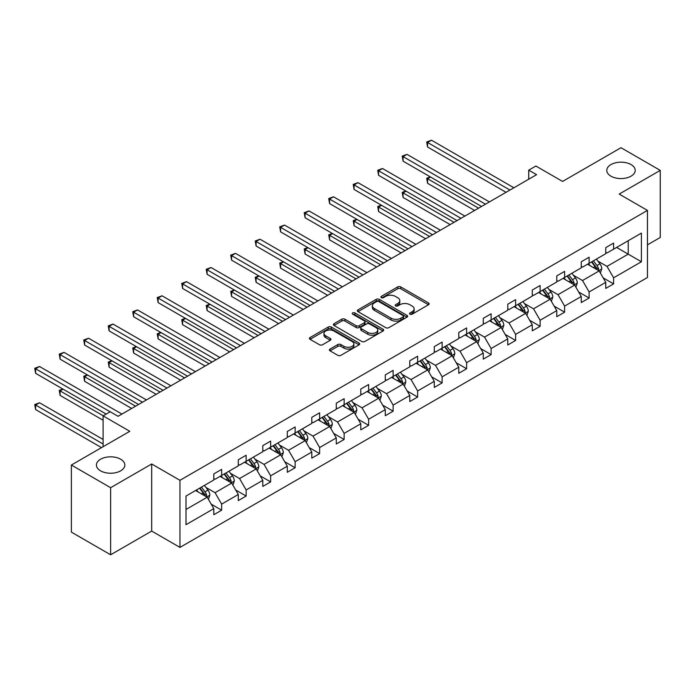 <?xml version="1.0" encoding="UTF-8"?>
<svg xmlns="http://www.w3.org/2000/svg" width="695" height="695" viewBox="0 0 695 695"><rect width="100%" height="100%" fill="white"/><g stroke="black" fill="none" stroke-linecap="round" stroke-linejoin="round"><path stroke-width="1.04" d="M120.678 459.23A14.213 8.21 0 0 0 105.188 457.449A14.213 8.21 0 0 0 96.414 465.033A14.213 8.21 0 0 0 100.575 470.836A14.213 8.21 0 0 0 116.065 472.609A14.213 8.21 0 0 0 124.839 465.033A14.213 8.21 0 0 0 120.678 459.23M631.043 164.576A14.213 8.21 0 0 0 615.553 162.795A14.213 8.21 0 0 0 606.778 170.379A14.213 8.21 0 0 0 610.94 176.174A14.213 8.21 0 0 0 626.43 177.955A14.213 8.21 0 0 0 635.204 170.379A14.213 8.21 0 0 0 631.043 164.576M409.981 314.192A1.529 0.877 0 0 0 412.135 314.192L428.52 304.74A2.181 1.26 0 0 0 429.154 303.845A2.181 1.26 0 0 0 428.52 302.959L400.772 286.939A2.181 1.26 0 0 0 397.688 286.939L381.312 296.391A1.529 0.877 0 0 0 380.86 297.017A1.529 0.877 0 0 0 381.312 297.642A1.529 0.877 0 0 0 383.466 297.642L385.586 296.418A6.976 4.031 0 0 1 395.455 296.418L397.766 297.755A6.976 4.031 0 0 1 399.807 300.596A6.976 4.031 0 0 1 397.766 303.446L395.646 304.671A1.529 0.877 0 0 0 395.203 305.296A1.529 0.877 0 0 0 395.646 305.913A1.529 0.877 0 0 0 397.801 305.913L399.92 304.697A6.976 4.031 0 0 1 409.789 304.697L412.1 306.026A6.976 4.031 0 0 1 414.142 308.875A6.976 4.031 0 0 1 412.1 311.725L409.981 312.95A1.529 0.877 0 0 0 409.537 313.567A1.529 0.877 0 0 0 409.981 314.192L409.981 312.95M647.453 244.857L660.25 237.464L660.25 170.379L620.991 147.714L562.576 181.438L535.88 166.027L528.73 170.145L528.73 179.214M110.627 554.784L151.692 531.076L151.692 463.991L110.627 487.699L110.627 554.784L71.368 532.118L71.368 465.033L129.791 431.3L103.095 415.888L103.095 446.72M110.627 487.699L71.368 465.033M330.021 349.055A2.181 1.26 0 0 0 329.387 349.95A2.181 1.26 0 0 0 330.021 350.836L337.805 355.327A2.181 1.26 0 0 0 340.889 355.327L359.08 344.833A2.181 1.26 0 0 0 359.715 343.938A2.181 1.26 0 0 0 359.08 343.052L331.333 327.032A2.181 1.26 0 0 0 328.248 327.032L310.057 337.535A2.181 1.26 0 0 0 309.423 338.422A2.181 1.26 0 0 0 310.057 339.308L319.465 344.737A2.181 1.26 0 0 0 322.549 344.737L330.334 340.246A2.181 1.26 0 0 0 330.968 339.36A2.181 1.26 0 0 0 330.334 338.465L325.668 335.772A5.829 3.371 0 0 1 323.957 333.392A5.829 3.371 0 0 1 327.562 330.281A5.829 3.371 0 0 1 333.913 331.011L352.183 341.558A5.829 3.371 0 0 1 353.885 343.938A5.829 3.371 0 0 1 350.289 347.048A5.829 3.371 0 0 1 343.929 346.318L340.889 344.564A2.181 1.26 0 0 0 337.805 344.564L330.021 349.055L330.021 350.836L337.805 346.379L337.805 344.564M103.095 415.888L110.236 411.77L118.089 416.296L536.583 174.68L528.73 170.145M151.692 463.991L179.962 480.306L647.453 210.403L647.453 277.496L179.962 547.399L179.962 480.306M660.25 170.379L619.184 194.087L647.453 210.403M385.742 327.658A2.181 1.26 0 0 0 388.826 327.658L407.018 317.155A2.181 1.26 0 0 0 407.652 316.26A2.181 1.26 0 0 0 407.018 315.374L379.27 299.354A2.181 1.26 0 0 0 376.186 299.354L357.995 309.857A2.181 1.26 0 0 0 357.36 310.743A2.181 1.26 0 0 0 357.995 311.638L385.742 327.658M353.286 314.522A1.529 0.877 0 0 1 354.841 314.739L383.014 331.011L364.858 341.488A2.181 1.26 0 0 1 361.774 341.488L334.026 325.477L334.026 323.696A2.181 1.26 0 0 0 333.392 324.582A2.181 1.26 0 0 0 334.026 325.477M334.026 323.696L341.81 319.196A2.181 1.26 0 0 1 344.894 319.196L356.144 325.694A2.181 1.26 0 0 0 359.228 325.694L364.397 322.715A2.181 1.26 0 0 0 365.031 321.828A2.181 1.26 0 0 0 364.397 320.934L352.678 314.175A1.529 0.877 0 0 1 352.235 313.549A1.529 0.877 0 0 1 353.173 312.733A1.529 0.877 0 0 1 354.841 312.924L383.049 329.213A2.181 1.26 0 0 1 383.683 330.099A2.181 1.26 0 0 1 383.049 330.994L383.049 329.213M186.008 496.039L213.799 479.993L213.799 473.912L221.653 469.386L221.653 475.458L238.298 465.85L238.298 459.769L246.152 455.242L246.152 461.315L262.797 451.707L262.797 445.625L270.65 441.099L270.65 447.172L287.296 437.563L287.296 431.482L295.14 426.956L295.14 433.028L311.794 423.42L311.794 417.339L319.639 412.813L319.639 418.885L336.284 409.277L336.284 403.196L344.138 398.669L344.138 404.742L360.783 395.134L360.783 389.052L368.637 384.526L368.637 390.599L385.282 380.99L385.282 374.909L393.135 370.374L393.135 376.455L409.781 366.838L409.781 360.766L417.634 356.231L417.634 362.312L434.279 352.695L434.279 346.623L442.133 342.088L442.133 348.169L458.778 338.552L458.778 332.479L466.623 327.944L466.623 334.026L483.268 324.409L483.268 318.336L491.122 313.801L491.122 319.882L507.767 310.265L507.767 304.193L515.62 299.658L515.62 305.739L532.266 296.122L532.266 290.05L540.119 285.515L540.119 291.596L556.764 281.979L556.764 275.906L564.618 271.371L564.618 277.453L581.263 267.836L581.263 261.763L589.117 257.228L589.117 263.309L605.762 253.692L605.762 247.62L613.607 243.085L613.607 249.166L641.407 233.112L641.407 261.763L613.607 277.809L613.607 283.89L605.762 288.416L605.762 282.344L589.117 291.952L589.117 298.033L581.263 302.56L581.263 296.487L564.618 306.095L564.618 312.177L556.764 316.703L556.764 310.63L540.119 320.239L540.119 326.32L532.266 330.846L532.266 324.774L515.62 334.382L515.62 340.463L507.767 344.989L507.767 338.917L491.122 348.525L491.122 354.606L483.268 359.133L483.268 353.06L466.623 362.668L466.623 368.75L458.778 373.285L458.778 367.203L442.133 376.82L442.133 382.893L434.279 387.428L434.279 381.346L417.634 390.964L417.634 397.036L409.781 401.571L409.781 395.49L393.135 405.107L393.135 411.179L385.282 415.714L385.282 409.633L368.637 419.25L368.637 425.323L360.783 429.858L360.783 423.776L344.138 433.393L344.138 439.466L336.284 444.001L336.284 437.919L319.639 447.537L319.639 453.609L311.794 458.144L311.794 452.063L295.14 461.68L295.14 467.752L287.296 472.287L287.296 466.206L270.65 475.823L270.65 481.896L262.797 486.43L262.797 480.349L246.152 489.966L246.152 496.039L238.298 500.574L238.298 494.493L221.653 504.11L221.653 510.182L213.799 514.717L213.799 508.644L186.008 524.69L186.008 496.039M220.08 476.362L231.704 483.077L215.059 492.685L205.972 487.438M215.059 492.685L221.653 504.11M231.704 483.077L238.298 494.493M213.799 478.542L215.059 479.263L221.653 475.458M244.579 462.218L256.203 468.934L239.558 478.542L230.462 473.295M239.558 478.542L246.152 489.966M256.203 468.934L262.797 480.349M238.298 464.399L239.558 465.12L246.152 461.315M269.078 448.075L280.702 454.782L264.048 464.399L254.961 459.152M264.048 464.399L270.65 475.823M280.702 454.782L287.296 466.206M262.797 450.256L264.048 450.977L270.65 447.172M293.577 433.932L305.192 440.639L288.547 450.256L279.459 445.009M288.547 450.256L295.14 461.68M305.192 440.639L311.794 452.063M287.296 436.113L288.547 436.834L295.14 433.028M318.075 419.789L329.691 426.495L313.045 436.113L303.958 430.865M313.045 436.113L319.639 447.537M329.691 426.495L336.284 437.919M311.794 421.969L313.045 422.69L319.639 418.885M342.565 405.645L354.189 412.352L337.544 421.969L328.457 416.722M337.544 421.969L344.138 433.393M354.189 412.352L360.783 423.776M336.284 407.826L337.544 408.547L344.138 404.742M367.064 391.502L378.688 398.209L362.043 407.826L352.956 402.579M362.043 407.826L368.637 419.25M378.688 398.209L385.282 409.633M360.783 393.683L362.043 394.404L368.637 390.599M391.563 377.359L403.187 384.066L386.542 393.683L377.446 388.435M386.542 393.683L393.135 405.107M403.187 384.066L409.781 395.49M385.282 379.54L386.542 380.261L393.135 376.455M416.062 363.216L427.686 369.922L411.04 379.54L401.945 374.292M411.04 379.54L417.634 390.964M427.686 369.922L434.279 381.346M409.781 365.396L411.04 366.117L417.634 362.312M440.56 349.072L452.176 355.779L435.53 365.396L426.443 360.149M435.53 365.396L442.133 376.82M452.176 355.779L458.778 367.203M434.279 351.253L435.53 351.974L442.133 348.169M465.059 334.929L476.674 341.636L460.029 351.253L450.942 345.997M460.029 351.253L466.623 362.668M476.674 341.636L483.268 353.06M458.778 337.101L460.029 337.831L466.623 334.026M489.549 320.786L501.173 327.493L484.528 337.11L475.441 331.854M484.528 337.11L491.122 348.525M501.173 327.493L507.767 338.917M483.268 322.958L484.528 323.688L491.122 319.882M514.048 306.643L525.672 313.349L509.027 322.958L499.94 317.711M509.027 322.958L515.62 334.382M525.672 313.349L532.266 324.774M507.767 308.815L509.027 309.544L515.62 305.739M538.547 292.499L550.171 299.206L533.525 308.815L524.43 303.567M533.525 308.815L540.119 320.239M550.171 299.206L556.764 310.63M532.266 294.671L533.525 295.401L540.119 291.596M563.046 278.356L574.669 285.063L558.024 294.671L548.928 289.424M558.024 294.671L564.618 306.095M574.669 285.063L581.263 296.487M556.764 280.528L558.024 281.258L564.618 277.453M587.544 264.213L599.159 270.92L582.514 280.528L573.427 275.281M582.514 280.528L589.117 291.952M599.159 270.92L605.762 282.344M581.263 266.385L582.514 267.115L589.117 263.309M616.595 247.437L628.219 254.153L607.013 266.385L597.926 261.138M607.013 266.385L613.607 277.809M641.407 261.763L628.219 254.153L628.219 240.731L641.407 233.112M151.692 531.076L179.962 547.399M605.762 252.242L607.013 252.971L613.607 249.166M186.008 509.452L207.206 497.22L195.582 490.505M207.206 497.22L213.799 508.644M603.164 277.861L613.607 283.89M578.674 292.004L589.117 298.033M554.176 306.147L564.618 312.177M529.677 320.291L540.119 326.32M505.178 334.434L515.62 340.463M480.679 348.577L491.122 354.606M456.181 362.721L466.623 368.75M431.691 376.864L442.133 382.893M407.192 391.007L417.634 397.036M382.693 405.15L393.135 411.179M358.194 419.293L368.637 425.323M333.696 433.437L344.138 439.466M309.197 447.58L319.639 453.609M284.698 461.723L295.14 467.752M260.208 475.867L270.65 481.896M235.709 490.01L246.152 496.039M211.21 504.153L221.653 510.182M410.589 314.409L412.1 313.541A6.976 4.031 0 0 0 414.142 310.691L414.142 308.875M399.807 300.596L399.807 302.412A6.976 4.031 0 0 1 397.766 305.261L396.254 306.13M428.485 304.757L400.772 288.755A2.181 1.26 0 0 0 397.688 288.755L381.92 297.86M406.983 317.172L379.27 301.17A2.181 1.26 0 0 0 376.186 301.17L358.029 311.655M403.161 316.885A1.529 0.877 0 0 0 403.604 316.26A1.529 0.877 0 0 0 403.161 315.643L378.81 301.578A1.529 0.877 0 0 0 376.647 301.578L374.414 302.872A6.976 4.031 0 0 0 372.372 305.713A6.976 4.031 0 0 0 374.414 308.563L391.059 318.18A6.976 4.031 0 0 0 400.928 318.18L403.161 316.885L403.161 318.701A1.529 0.877 0 0 0 403.604 318.075L403.604 316.26M372.372 305.713L372.372 307.529A6.976 4.031 0 0 0 374.414 310.378L374.414 308.563M403.161 318.701L400.928 319.987A6.976 4.031 0 0 1 391.059 319.987L374.414 310.378M334.06 325.486L341.81 321.012L341.81 319.196M365.031 321.828L365.031 323.635A2.181 1.26 0 0 1 364.397 324.53L359.228 327.51A2.181 1.26 0 0 1 356.144 327.51L344.894 321.012A2.181 1.26 0 0 0 341.81 321.012M367.82 332.436A5.829 3.371 0 0 0 374.179 333.166A5.829 3.371 0 0 0 377.776 330.055A5.829 3.371 0 0 0 376.073 327.675L369.636 323.957A2.181 1.26 0 0 0 366.552 323.957L361.391 326.945A2.181 1.26 0 0 0 360.748 327.832A2.181 1.26 0 0 0 361.391 328.718L367.82 332.436L367.82 334.252A5.829 3.371 0 0 0 374.179 334.981A5.829 3.371 0 0 0 377.776 331.871L377.776 330.055M360.748 327.832L360.748 329.647A2.181 1.26 0 0 0 361.391 330.533L361.391 328.718M367.82 334.252L361.391 330.533M353.885 343.938L353.885 345.754A5.829 3.371 0 0 1 350.289 348.864A5.829 3.371 0 0 1 343.929 348.134L340.889 346.379A2.181 1.26 0 0 0 337.805 346.379M323.957 333.392L323.957 335.207A5.829 3.371 0 0 0 325.668 337.588L325.668 335.772M330.299 340.263L325.668 337.588M359.046 344.842L331.333 328.848A2.181 1.26 0 0 0 328.248 328.848L310.092 339.325M600.358 272.987L601.801 268.817A5.881 3.397 -120 0 0 599.924 263.805L596.397 259.096M590.072 265.672L588.543 263.631M430.553 177.025L427.573 178.745L427.573 183.28L474.633 210.446M598.291 270.416L598.621 269.069A5.881 3.397 -120 0 0 596.936 265.525L593.417 260.825M591.94 261.676L595.824 266.854A2.997 1.729 60 0 1 596.362 267.766L598.621 269.069M591.532 261.911L595.059 266.619A5.881 3.397 60 0 1 596.519 269.399M427.573 183.28L426.704 178.25L478.56 208.179M426.704 178.25L430.214 176.825M509.965 190.048L427.573 142.475L431.499 140.216L513.892 187.78M506.038 192.315L427.573 147.01L427.573 142.475L426.704 141.98L431.499 140.216M427.573 147.01L426.704 141.98M575.86 287.131L577.302 282.961A5.881 3.397 -120 0 0 575.425 277.948L571.898 273.239M565.574 279.816L564.045 277.774M406.062 191.168L403.074 192.889L403.074 197.423L450.134 224.589M573.801 284.559L574.131 283.213A5.881 3.397 -120 0 0 572.445 279.677L568.918 274.968M567.441 275.819L571.325 280.997A2.997 1.729 60 0 1 571.863 281.909L574.131 283.213M567.033 276.054L570.56 280.763A5.881 3.397 60 0 1 572.02 283.543M403.074 197.423L402.214 192.393L454.061 222.322M402.214 192.393L405.715 190.969M551.361 301.274L552.803 297.104A5.881 3.397 -120 0 0 550.927 292.091L547.399 287.391M541.084 293.959L539.555 291.917M381.564 205.312L378.575 207.032L378.575 211.567L425.635 238.733M549.302 298.711L549.632 297.356A5.881 3.397 -120 0 0 547.947 293.82L544.42 289.111M542.943 289.963L546.826 295.14A2.997 1.729 60 0 1 547.373 296.053L549.632 297.356M542.534 290.197L546.061 294.906A5.881 3.397 60 0 1 547.53 297.686M378.575 211.567L377.715 206.537L429.562 236.465M377.715 206.537L381.216 205.112M485.466 204.191L403.074 156.618L407.001 154.359L489.393 201.924M481.548 206.458L403.074 161.153L403.074 156.618L402.214 156.123L407.001 154.359M403.074 161.153L402.214 156.123M460.976 218.334L378.575 170.762L382.502 168.503L464.903 216.067M457.049 220.602L378.575 175.296L378.575 170.762L377.715 170.266L382.502 168.503M378.575 175.296L377.715 170.266M526.862 315.417L528.313 311.247A5.881 3.397 -120 0 0 526.428 306.234L522.909 301.534M516.585 308.102L515.056 306.061M357.065 219.455L354.076 221.175L354.076 225.71L401.145 252.876M524.803 312.854L525.133 311.499A5.881 3.397 -120 0 0 523.448 307.963L519.921 303.255M518.444 304.106L522.327 309.284A2.997 1.729 60 0 1 522.875 310.196L525.133 311.499M518.036 304.341L521.563 309.049A5.881 3.397 60 0 1 523.031 311.829M354.076 225.71L353.216 220.68L405.072 250.617M353.216 220.68L356.717 219.255M436.477 232.478L354.076 184.905L358.003 182.646L440.404 230.21M432.551 234.745L354.076 189.44L354.076 184.905L353.216 184.41L358.003 182.646M354.076 189.44L353.216 184.41M502.363 329.56L503.814 325.39A5.881 3.397 -120 0 0 501.938 320.378L498.411 315.678M492.086 322.245L490.557 320.204M332.566 233.598L329.586 235.318L329.586 239.853L376.647 267.019M500.304 326.998L500.635 325.642A5.881 3.397 -120 0 0 498.949 322.106L495.422 317.398M493.954 318.249L497.828 323.427A2.997 1.729 60 0 1 498.376 324.339L500.635 325.642M493.537 318.484L497.064 323.192A5.881 3.397 60 0 1 498.532 325.972M329.586 239.853L328.718 234.823L380.573 264.76M328.718 234.823L332.219 233.398M411.979 246.621L329.586 199.057L333.504 196.789L415.905 244.353M408.052 248.888L329.586 203.583L329.586 199.057L328.718 198.553L333.504 196.789M329.586 203.583L328.718 198.553M477.873 343.704L479.315 339.534A5.881 3.397 -120 0 0 477.439 334.521L473.912 329.821M467.587 336.389L466.058 334.347M308.067 247.741L305.088 249.462L305.088 253.996L352.148 281.162M475.806 341.141L476.136 339.786A5.881 3.397 -120 0 0 474.45 336.25L470.923 331.541M469.455 332.392L473.33 337.57A2.997 1.729 60 0 1 473.877 338.482L476.136 339.786M469.038 332.627L472.565 337.336A5.881 3.397 60 0 1 474.033 340.116M305.088 253.996L304.219 248.966L356.075 278.904M304.219 248.966L307.72 247.542M387.48 260.764L305.088 213.2L309.014 210.933L391.407 258.497M383.553 263.031L305.088 217.726L305.088 213.2L304.219 212.696L309.014 210.933M305.088 217.726L304.219 212.696M453.375 357.847L454.817 353.677A5.881 3.397 -120 0 0 452.94 348.664L449.413 343.964M443.089 350.532L441.56 348.49M283.569 261.885L280.589 263.605L280.589 268.14L327.649 295.305M451.307 355.284L451.637 353.929A5.881 3.397 -120 0 0 449.952 350.393L446.433 345.684M444.956 346.536L448.831 351.713A2.997 1.729 60 0 1 449.378 352.626L451.637 353.929M444.548 346.77L448.067 351.479A5.881 3.397 60 0 1 449.535 354.259M280.589 268.14L279.72 263.11L331.576 293.047M279.72 263.11L283.23 261.685M362.981 274.907L280.589 227.343L284.516 225.076L366.908 272.64M359.054 277.175L280.589 231.869L280.589 227.343L279.72 226.839L284.516 225.076M280.589 231.869L279.72 226.839M428.876 371.99L430.318 367.82A5.881 3.397 -120 0 0 428.441 362.807L424.914 358.107M418.59 364.675L417.061 362.634M259.07 276.028L256.09 277.748L256.09 282.283L303.15 309.449M426.817 369.427L427.138 368.072A5.881 3.397 -120 0 0 425.462 364.536L421.935 359.828M420.458 360.679L424.341 365.857A2.997 1.729 60 0 1 424.88 366.769L427.138 368.072M420.049 360.913L423.576 365.622A5.881 3.397 60 0 1 425.036 368.402M256.09 282.283L255.23 277.253L307.077 307.19M255.23 277.253L258.731 275.828M338.482 289.051L256.09 241.486L260.017 239.219L342.409 286.783M334.564 291.318L256.09 246.013L256.09 241.486L255.23 240.983L260.017 239.219M256.09 246.013L255.23 240.983M404.377 386.133L405.819 381.963A5.881 3.397 -120 0 0 403.943 376.951L400.416 372.251M394.091 378.818L392.571 376.777M234.58 290.171L231.591 291.891L231.591 296.426L278.652 323.601M402.318 383.57L402.648 382.215A5.881 3.397 -120 0 0 400.963 378.679L397.436 373.971M395.959 374.822L399.842 380A2.997 1.729 60 0 1 400.389 380.912L402.648 382.215M395.551 375.057L399.078 379.765A5.881 3.397 60 0 1 400.546 382.545M231.591 296.426L230.731 291.396L282.578 321.333M230.731 291.396L234.232 289.971M313.992 303.194L231.591 255.63L235.518 253.362L317.91 300.926M310.066 305.461L231.591 260.156L231.591 255.63L230.731 255.126L235.518 253.362M231.591 260.156L230.731 255.126M379.878 400.277L381.32 396.107A5.881 3.397 -120 0 0 379.444 391.094L375.917 386.394M369.601 392.962L368.072 390.92M210.081 304.314L207.093 306.035L207.093 310.569L254.162 337.744M377.819 397.714L378.149 396.358A5.881 3.397 -120 0 0 376.464 392.823L372.937 388.114M371.46 388.965L375.343 394.143A2.997 1.729 60 0 1 375.891 395.055L378.149 396.358M371.052 389.2L374.579 393.909A5.881 3.397 60 0 1 376.047 396.689M207.093 310.569L206.233 305.539L258.088 335.477M206.233 305.539L209.734 304.115M289.494 317.337L207.093 269.773L211.019 267.506L293.42 315.07M285.567 319.604L207.093 274.299L207.093 269.773L206.233 269.269L211.019 267.506M207.093 274.299L206.233 269.269M355.38 414.42L356.83 410.25A5.881 3.397 -120 0 0 354.945 405.237L351.427 400.537M345.102 407.105L343.573 405.063M185.582 318.458L182.594 320.178L182.594 324.713L229.663 351.887M353.321 411.857L353.651 410.502A5.881 3.397 -120 0 0 351.965 406.966L348.438 402.257M346.961 403.109L350.845 408.286A2.997 1.729 60 0 1 351.392 409.199L353.651 410.502M346.553 403.343L350.08 408.052A5.881 3.397 60 0 1 351.548 410.832M182.594 324.713L181.734 319.683L233.59 349.62M181.734 319.683L185.235 318.258M264.995 331.48L182.594 283.916L186.521 281.649L268.922 329.221M261.068 333.748L182.594 288.442L182.594 283.916L181.734 283.412L186.521 281.649M182.594 288.442L181.734 283.412M330.889 428.563L332.332 424.393A5.881 3.397 -120 0 0 330.455 419.38L326.928 414.68M320.604 421.248L319.075 419.215M161.084 332.601L158.104 334.321L158.104 338.856L205.164 366.03M328.822 426L329.152 424.645A5.881 3.397 -120 0 0 327.467 421.109L323.94 416.401M322.471 417.252L326.346 422.43A2.997 1.729 60 0 1 326.893 423.342L329.152 424.645M322.054 417.487L325.581 422.195A5.881 3.397 60 0 1 327.05 424.975M158.104 338.856L157.235 333.826L209.091 363.763M157.235 333.826L160.736 332.401M240.496 345.623L158.104 298.059L162.031 295.792L244.423 343.365M236.569 347.891L158.104 302.586L158.104 298.059L157.235 297.556L162.031 295.792M158.104 302.586L157.235 297.556M306.391 442.706L307.833 438.536A5.881 3.397 -120 0 0 305.956 433.524L302.429 428.824M296.105 435.391L294.576 433.359M136.585 346.744L133.605 348.464L133.605 352.999L180.665 380.174M304.323 440.144L304.653 438.788A5.881 3.397 -120 0 0 302.968 435.252L299.441 430.544M297.973 431.395L301.847 436.573A2.997 1.729 60 0 1 302.394 437.485L304.653 438.788M297.564 431.63L301.083 436.338A5.881 3.397 60 0 1 302.551 439.118M133.605 352.999L132.736 347.969L184.592 377.906M132.736 347.969L136.246 346.544M215.997 359.767L133.605 312.203L137.532 309.935L219.924 357.508M212.071 362.034L133.605 316.729L133.605 312.203L132.736 311.699L137.532 309.935M133.605 316.729L132.736 311.699M281.892 456.85L283.334 452.68A5.881 3.397 -120 0 0 281.458 447.667L277.93 442.967M271.606 449.535L270.077 447.502M112.086 360.887L109.106 362.608L109.106 367.142L156.166 394.317M279.824 454.287L280.155 452.932A5.881 3.397 -120 0 0 278.469 449.396L274.951 444.687M273.474 445.538L277.357 450.716A2.997 1.729 60 0 1 277.896 451.628L280.155 452.932M273.065 445.773L276.593 450.482A5.881 3.397 60 0 1 278.052 453.262M109.106 367.142L108.246 362.112L160.093 392.049M108.246 362.112L111.747 360.688M191.499 373.91L109.106 326.346L113.033 324.079L195.425 371.651M187.572 376.177L109.106 330.881L109.106 326.346L108.246 325.842L113.033 324.079M109.106 330.881L108.246 325.842M257.393 470.993L258.835 466.823A5.881 3.397 -120 0 0 256.959 461.819L253.432 457.11M247.107 463.678L245.578 461.645M87.596 375.031L84.608 376.751L84.608 381.286L131.668 408.46M255.334 468.43L255.664 467.075A5.881 3.397 -120 0 0 253.979 463.539L250.452 458.83M248.975 459.682L252.858 464.859A2.997 1.729 60 0 1 253.397 465.772L255.664 467.075M248.567 459.916L252.094 464.625A5.881 3.397 60 0 1 253.562 467.405M84.608 381.286L83.748 376.256L135.595 406.193M83.748 376.256L87.249 374.831M167.009 388.062L84.608 340.489L88.534 338.222L170.927 385.794M163.082 390.321L84.608 345.024L84.608 340.489L83.748 339.985L88.534 338.222M84.608 345.024L83.748 339.985M232.894 485.136L234.337 480.966A5.881 3.397 -120 0 0 232.46 475.962L228.933 471.253M222.617 477.821L221.088 475.788M63.097 389.174L60.109 390.894L60.109 395.429L103.095 420.24M230.836 482.573L231.166 481.218A5.881 3.397 -120 0 0 229.48 477.682L225.953 472.974M224.476 473.825L228.36 479.003A2.997 1.729 60 0 1 228.907 479.915L231.166 481.218M224.068 474.059L227.595 478.768A5.881 3.397 60 0 1 229.063 481.548M60.109 395.429L59.249 390.399L103.251 415.801M59.249 390.399L62.75 388.974M142.51 402.205L60.109 354.632L64.036 352.365L146.436 399.938M138.583 404.464L60.109 359.167L60.109 354.632L59.249 354.129L64.036 352.365M60.109 359.167L59.249 354.129M208.396 499.279L209.847 495.109A5.881 3.397 -120 0 0 207.961 490.105L204.443 485.397M198.118 491.973L196.589 489.932M103.095 439.466L39.537 402.77L35.61 405.037L35.61 409.572L101.522 447.623M206.337 496.716L206.667 495.361A5.881 3.397 -120 0 0 204.982 491.825L201.454 487.117M199.978 487.968L203.861 493.146A2.997 1.729 60 0 1 204.408 494.058L206.667 495.361M199.569 488.203L203.096 492.911A5.881 3.397 60 0 1 204.565 495.691M35.61 409.572L34.75 404.542L103.095 444.001M34.75 404.542L39.537 402.77M110.157 411.814L35.61 368.776L39.537 366.508L121.938 414.081M106.231 414.081L35.61 373.311L35.61 368.776L34.75 368.272L39.537 366.508M35.61 373.311L34.75 368.272M412.1 313.541L412.1 311.725M395.646 305.913L395.646 304.671M397.766 305.261L397.766 303.446M381.312 297.642L381.312 296.391M397.688 288.755L397.688 286.939M400.772 288.755L400.772 286.939M428.52 304.74L428.52 302.959M357.995 311.638L357.995 309.857M376.186 301.17L376.186 299.354M379.27 301.17L379.27 299.354M407.018 317.155L407.018 315.374M391.059 319.987L391.059 318.18M400.928 319.987L400.928 318.18M344.894 321.012L344.894 319.196M356.144 327.51L356.144 325.694M359.228 327.51L359.228 325.694M364.397 324.53L364.397 322.715M354.841 314.739L354.841 312.924M340.889 346.379L340.889 344.564M343.929 348.134L343.929 346.318M330.334 340.246L330.334 338.465M310.057 339.308L310.057 337.535M328.248 328.848L328.248 327.032M331.333 328.848L331.333 327.032M359.08 344.833L359.08 343.052M598.743 270.676L601.766 268.93M596.936 265.525L599.924 263.805M593.382 267.584L595.059 266.619M574.244 284.82L577.267 283.073M572.445 279.677L575.425 277.948M568.884 281.727L570.56 280.763M549.745 298.963L552.768 297.217M547.947 293.82L550.927 292.091M544.385 295.87L546.061 294.906M525.246 313.106L528.269 311.36M523.448 307.963L526.428 306.234M519.886 310.013L521.563 309.049M500.748 327.249L503.771 325.503M498.949 322.106L501.938 320.378M495.396 324.157L497.064 323.192M476.249 341.393L479.272 339.647M474.45 336.25L477.439 334.521M470.897 338.3L472.565 337.336M451.759 355.536L454.782 353.79M449.952 350.393L452.94 348.664M446.399 352.443L448.067 351.479M427.26 369.679L430.283 367.933M425.462 364.536L428.441 362.807M421.9 366.586L423.576 365.622M402.761 383.822L405.784 382.076M400.963 378.679L403.943 376.951M397.401 380.73L399.078 379.765M378.262 397.966L381.286 396.219M376.464 392.823L379.444 391.094M372.902 394.873L374.579 393.909M353.764 412.109L356.787 410.363M351.965 406.966L354.945 405.237M348.404 409.016L350.08 408.052M329.265 426.252L332.288 424.506M327.467 421.109L330.455 419.38M323.913 423.159L325.581 422.195M304.775 440.395L307.798 438.649M302.968 435.252L305.956 433.524M299.415 437.303L301.083 436.338M280.276 454.539L283.299 452.793M278.469 449.396L281.458 447.667M274.916 451.446L276.593 450.482M255.777 468.682L258.801 466.936M253.979 463.539L256.959 461.819M250.417 465.589L252.094 464.625M231.279 482.825L234.302 481.079M229.48 477.682L232.46 475.962M225.918 479.732L227.595 478.768M206.78 496.968L209.803 495.222M204.982 491.825L207.961 490.105M201.42 493.876L203.096 492.911"/></g></svg>
